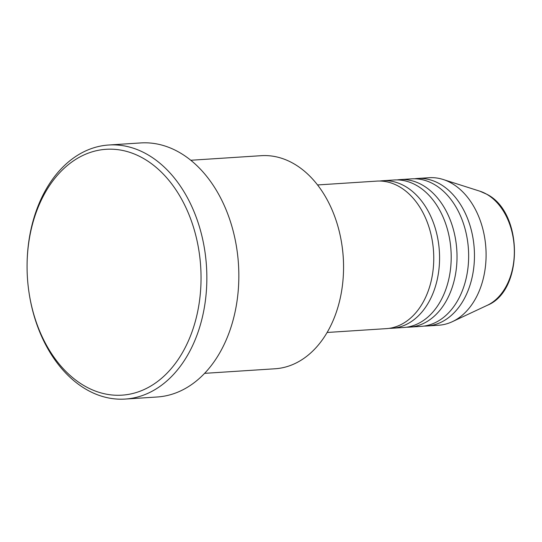 <?xml version="1.0" encoding="UTF-8"?>
<svg xmlns="http://www.w3.org/2000/svg" width="542" height="542" viewBox="0 0 542 542"><rect width="100%" height="100%" fill="white"/><g stroke="black" fill="none" stroke-linecap="round" stroke-linejoin="round"><path stroke-width="0.81" d="M327.124 332.476L386.351 328.635A73.915 52.086 -93.7 0 0 433.349 267.484A73.915 52.086 -93.7 0 0 399.108 186.55A73.915 52.086 -93.7 0 0 376.778 181.109L317.551 184.951M389.251 328.33A73.915 52.086 -93.7 0 0 392.164 328.256A73.915 52.086 -93.7 0 0 439.162 267.104A73.915 52.086 -93.7 0 0 404.921 186.17A73.915 52.086 -93.7 0 0 382.598 180.737A73.915 52.086 -93.7 0 0 379.698 181.042M392.164 328.256L403.797 327.497A73.915 52.086 -93.7 0 0 450.795 266.346A73.915 52.086 -93.7 0 0 416.554 185.418A73.915 52.086 -93.7 0 0 394.224 179.978L382.598 180.737M406.696 327.199A73.915 52.086 -93.7 0 0 409.61 327.124A73.915 52.086 -93.7 0 0 456.608 265.973A73.915 52.086 -93.7 0 0 422.367 185.039A73.915 52.086 -93.7 0 0 400.043 179.605A73.915 52.086 -93.7 0 0 397.144 179.903M409.61 327.124L421.242 326.365A73.915 52.086 -93.7 0 0 468.241 265.214A73.915 52.086 -93.7 0 0 434 184.287A73.915 52.086 -93.7 0 0 411.669 178.846L400.043 179.605M424.142 326.067A73.915 52.086 -93.7 0 0 427.055 325.993A73.915 52.086 -93.7 0 0 474.054 264.842A73.915 52.086 -93.7 0 0 439.813 183.907A73.915 52.086 -93.7 0 0 417.489 178.467A73.915 52.086 -93.7 0 0 414.589 178.772M341.9 244.848L341.975 245.323A102.662 72.337 86.3 0 1 343.54 269.455L343.533 269.936A106.767 75.23 -93.7 0 0 341.9 244.848A106.767 75.23 -93.7 0 0 293.507 163.542A106.767 75.23 -93.7 0 0 261.258 155.683L190.784 160.256M204.612 373.343L275.079 368.77A106.767 75.23 -93.7 0 0 343.533 269.936M84.823 386.1A123.19 86.808 -93.7 0 0 195.987 318.886A123.19 86.808 -93.7 0 0 143.298 158.352A123.19 86.808 -93.7 0 0 27.1 263.331A123.19 86.808 -93.7 0 0 28.977 292.28A123.19 86.808 -93.7 0 0 84.823 386.1M27.1 263.331L27.107 262.843A127.295 89.701 86.3 0 1 108.725 145.005A127.295 89.701 86.3 0 1 147.18 154.368A127.295 89.701 86.3 0 1 206.15 293.75A127.295 89.701 86.3 0 1 125.209 399.068A127.295 89.701 86.3 0 1 86.754 389.705A127.295 89.701 86.3 0 1 29.051 292.761L28.977 292.28M125.209 399.068L157.194 396.995A127.295 89.701 -93.7 0 0 238.134 291.677A127.295 89.701 -93.7 0 0 179.165 152.295A127.295 89.701 -93.7 0 0 140.71 142.932L108.725 145.005M427.055 325.993L438.688 325.234A73.915 52.086 -93.7 0 0 452.346 321.677A73.915 52.086 -93.7 0 0 486.093 254.205A73.915 52.086 -93.7 0 0 451.445 183.155A73.915 52.086 -93.7 0 0 443.119 179.477A73.915 52.086 -93.7 0 0 429.115 177.715L417.489 178.467M479.853 191.184L486.872 194.287C523.287 212.295 523.863 290.864 487.258 305.322A59.329 41.802 -93.7 0 0 514.344 251.163A59.329 41.802 -93.7 0 0 486.533 194.138A59.329 41.802 -93.7 0 0 479.853 191.184L443.119 179.477M487.258 305.322L452.346 321.677"/></g></svg>
